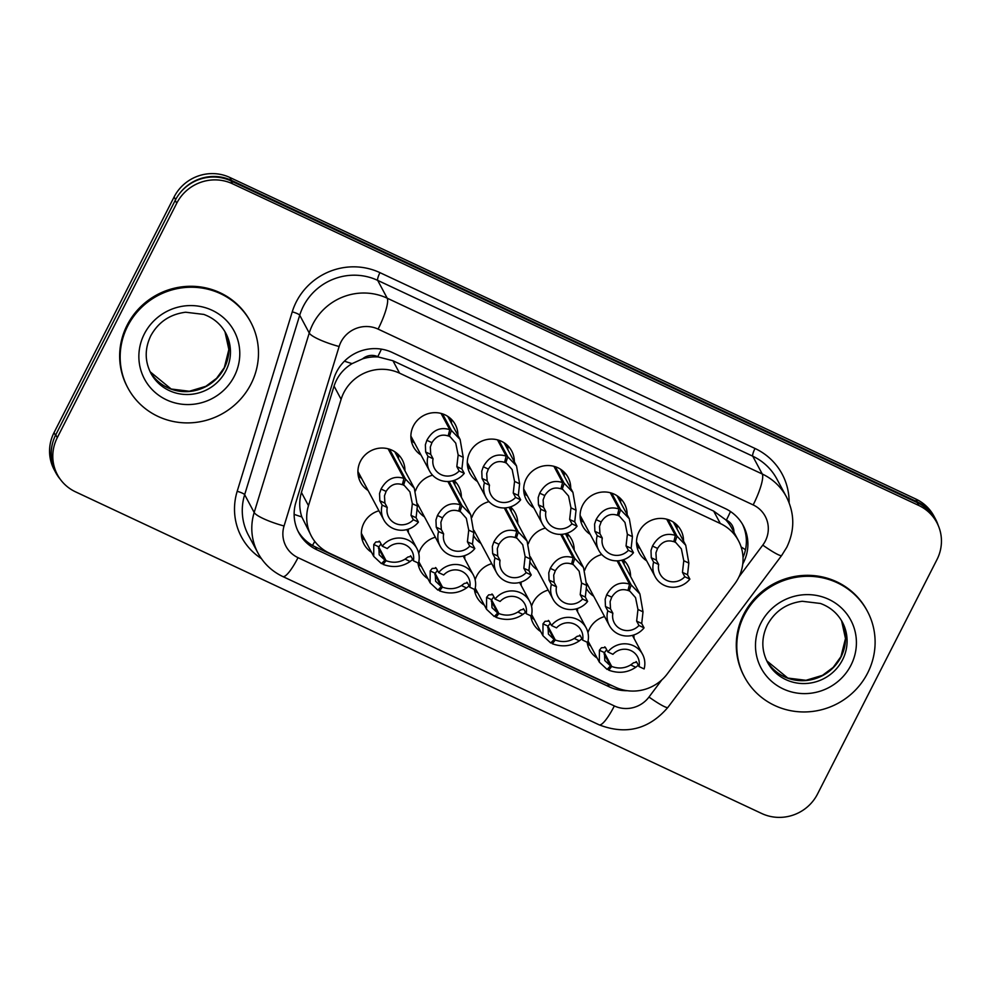 <?xml version="1.0" encoding="UTF-8"?>
<svg xmlns="http://www.w3.org/2000/svg" width="991" height="991" viewBox="0 0 991 991"><rect width="100%" height="100%" fill="white"/><g stroke="black" fill="none" stroke-linecap="round" stroke-linejoin="round"><path stroke-width="1.49" d="M590.673 645.959A23.697 22.88 -28.1 0 1 587.329 643.308M597.139 658.049A23.697 22.88 -28.1 0 1 589.595 649.861A23.697 22.88 -28.1 0 1 587.168 642.242M587.96 632.741A23.697 22.88 -28.1 0 1 589.521 628.864A23.697 22.88 -28.1 0 1 604.572 616.551M534.26 619.511A23.697 22.88 -28.1 0 1 530.916 616.86M540.727 631.601A23.697 22.88 -28.1 0 1 533.195 623.426A23.697 22.88 -28.1 0 1 530.755 615.795M531.548 606.306A23.697 22.88 -28.1 0 1 533.108 602.417A23.697 22.88 -28.1 0 1 548.159 590.103M477.86 593.076A23.697 22.88 -28.1 0 1 474.516 590.425M484.326 605.167A23.697 22.88 -28.1 0 1 476.782 596.978A23.697 22.88 -28.1 0 1 474.355 589.36M475.147 579.859A23.697 22.88 -28.1 0 1 476.708 575.982A23.697 22.88 -28.1 0 1 491.759 563.656M421.448 566.629A23.697 22.88 -28.1 0 1 418.103 563.978M427.914 578.719A23.697 22.88 -28.1 0 1 420.382 570.543A23.697 22.88 -28.1 0 1 417.942 562.913M418.735 553.424A23.697 22.88 -28.1 0 1 420.295 549.534A23.697 22.88 -28.1 0 1 435.346 537.221M365.047 540.194A23.697 22.88 -28.1 0 1 361.703 537.543M371.514 552.284A23.697 22.88 -28.1 0 1 363.97 544.096A23.697 22.88 -28.1 0 1 363.895 523.087A23.697 22.88 -28.1 0 1 378.946 510.774M593.696 596.223A23.697 22.88 -28.1 0 1 586.189 588.084M584.752 570.197A23.697 22.88 -28.1 0 1 586.077 567.038A23.697 22.88 -28.1 0 1 601.81 554.539M537.295 569.775A23.697 22.88 -28.1 0 1 529.776 561.637M528.339 543.762A23.697 22.88 -28.1 0 1 529.677 540.591A23.697 22.88 -28.1 0 1 545.397 528.092M480.883 543.341A23.697 22.88 -28.1 0 1 473.376 535.202M471.939 517.314A23.697 22.88 -28.1 0 1 473.264 514.156A23.697 22.88 -28.1 0 1 488.997 501.657M424.482 516.893A23.697 22.88 -28.1 0 1 416.963 508.755M415.526 490.879A23.697 22.88 -28.1 0 1 416.864 487.708A23.697 22.88 -28.1 0 1 432.584 475.209M361.604 478.368A23.697 22.88 -28.1 0 1 358.259 475.717M368.07 490.458A23.697 22.88 -28.1 0 1 360.538 482.27A23.697 22.88 -28.1 0 1 360.451 461.261A23.697 22.88 -28.1 0 1 381.337 448.043A23.697 22.88 -28.1 0 1 402.321 459.923A23.697 22.88 -28.1 0 1 404.935 470.737M640.198 548.741A23.697 22.88 -28.1 0 1 636.854 546.091M646.665 560.832A23.697 22.88 -28.1 0 1 639.133 552.656A23.697 22.88 -28.1 0 1 639.046 531.647A23.697 22.88 -28.1 0 1 659.932 518.429A23.697 22.88 -28.1 0 1 680.916 530.309A23.697 22.88 -28.1 0 1 683.53 541.123M583.798 522.307A23.697 22.88 -28.1 0 1 580.453 519.656M590.264 534.397A23.697 22.88 -28.1 0 1 582.72 526.209A23.697 22.88 -28.1 0 1 582.646 505.212A23.697 22.88 -28.1 0 1 603.531 491.982A23.697 22.88 -28.1 0 1 624.503 503.862A23.697 22.88 -28.1 0 1 627.13 514.676M527.385 495.859A23.697 22.88 -28.1 0 1 524.041 493.208M533.852 507.949A23.697 22.88 -28.1 0 1 526.32 499.774A23.697 22.88 -28.1 0 1 526.233 478.764A23.697 22.88 -28.1 0 1 547.119 465.547A23.697 22.88 -28.1 0 1 568.103 477.427A23.697 22.88 -28.1 0 1 570.717 488.241M470.985 469.424A23.697 22.88 -28.1 0 1 467.641 466.773M477.451 481.515A23.697 22.88 -28.1 0 1 469.907 473.326A23.697 22.88 -28.1 0 1 469.833 452.33A23.697 22.88 -28.1 0 1 490.718 439.1A23.697 22.88 -28.1 0 1 511.69 450.979A23.697 22.88 -28.1 0 1 514.317 461.794M414.572 442.977A23.697 22.88 -28.1 0 1 411.228 440.326M421.039 455.067A23.697 22.88 -28.1 0 1 413.507 446.891A23.697 22.88 -28.1 0 1 413.42 425.882A23.697 22.88 -28.1 0 1 434.306 412.665A23.697 22.88 -28.1 0 1 455.29 424.544A23.697 22.88 -28.1 0 1 457.904 435.346M734.752 583.823A41.808 40.383 151.9 0 0 738.568 577.691A41.808 40.383 151.9 0 0 738.431 540.628A41.808 40.383 151.9 0 0 720.321 523.521L399.584 373.173A41.808 40.383 151.9 0 0 341.115 399.299L308.486 505.658A41.808 40.383 151.9 0 0 311.335 536.057A41.808 40.383 151.9 0 0 329.433 553.164L615.361 687.197A41.808 40.383 151.9 0 0 667.315 673.855L734.752 583.823M362.582 358.853A41.808 40.383 -28.1 0 1 378.413 356.995L377.769 356.686A13.936 13.465 151.9 0 0 362.582 358.853L352.078 363.635C343.233 368.949 337.225 376.444 334.054 386.106L301.425 492.453C299.047 500.604 299.171 508.767 301.821 516.93L311.335 536.057M733.947 532.254A13.936 13.465 151.9 0 0 726.378 520.102L725.722 519.804A41.808 40.383 -28.1 0 1 731.792 528.215L738.431 540.628M725.722 519.804L713.669 511.096L392.944 360.749L378.413 356.995M464.581 555.654A23.697 22.88 -28.1 0 1 464.779 558.998M520.981 582.089A23.697 22.88 -28.1 0 1 521.192 585.446M577.394 608.536A23.697 22.88 -28.1 0 1 577.592 611.893M633.794 634.971A23.697 22.88 -28.1 0 1 634.005 638.328M408.168 529.206A23.697 22.88 -28.1 0 1 408.379 532.563M454.101 480.437A23.697 22.88 -28.1 0 1 458.722 486.37A23.697 22.88 -28.1 0 1 461.348 497.172M510.514 506.872A23.697 22.88 -28.1 0 1 515.134 512.805A23.697 22.88 -28.1 0 1 517.748 523.62M566.914 533.319A23.697 22.88 -28.1 0 1 571.534 539.253A23.697 22.88 -28.1 0 1 574.161 550.067M623.327 559.754A23.697 22.88 -28.1 0 1 627.947 565.688A23.697 22.88 -28.1 0 1 630.561 576.502M451.103 419.007A23.697 22.88 -28.1 0 1 451.45 423.268M676.729 524.772A23.697 22.88 -28.1 0 1 677.076 529.033M620.316 498.337A23.697 22.88 -28.1 0 1 620.663 502.586M563.916 471.889A23.697 22.88 -28.1 0 1 564.263 476.151M507.503 445.455A23.697 22.88 -28.1 0 1 507.85 449.703M398.134 454.398A23.697 22.88 -28.1 0 1 398.481 458.647M623.76 560.163A23.697 22.88 -28.1 0 1 624.107 564.412M567.347 533.715A23.697 22.88 -28.1 0 1 567.694 537.977M510.947 507.281A23.697 22.88 -28.1 0 1 511.294 511.529M454.535 480.833A23.697 22.88 -28.1 0 1 454.881 485.095M179.817 193.22A41.808 40.383 -28.1 0 1 231.411 180.35L917.369 501.904A41.808 40.383 -28.1 0 1 935.479 519.011A41.808 40.383 -28.1 0 1 938.18 525.341M60.315 479.322A41.808 40.383 -28.1 0 1 55.707 472.546A41.808 40.383 -28.1 0 1 52.696 442.704M55.707 472.546L54.183 469.684A41.808 40.383 -28.1 0 1 54.034 432.621L174.106 196.961A41.808 40.383 -28.1 0 1 229.887 177.488L915.845 499.043A41.808 40.383 -28.1 0 1 933.956 516.15L935.479 519.011M742.767 563.916A41.808 40.383 151.9 0 0 743.423 562.69A41.808 40.383 151.9 0 0 743.275 525.626A41.808 40.383 151.9 0 0 725.164 508.519L392.325 352.499A41.808 40.383 151.9 0 0 333.856 378.624L295.925 502.251A41.808 40.383 151.9 0 0 298.762 532.663A41.808 40.383 151.9 0 0 316.872 549.77L609.254 686.825A41.808 40.383 151.9 0 0 627.353 690.715M742.482 524.214A41.808 40.383 -28.1 0 1 743.015 557.438M817.513 794.039A41.808 40.383 -28.1 0 1 761.745 813.512L75.539 491.846A41.808 40.383 -28.1 0 1 57.428 474.739A41.808 40.383 -28.1 0 1 57.28 437.675L176.732 203.242A41.808 40.383 -28.1 0 1 232.513 183.769L918.719 505.435A41.808 40.383 -28.1 0 1 936.817 522.542A41.808 40.383 -28.1 0 1 936.966 559.605L817.513 794.039M57.428 474.739L55.892 471.877A41.808 40.383 -28.1 0 1 55.756 434.814L175.209 200.38A41.808 40.383 -28.1 0 1 230.977 180.907L917.183 502.573A41.808 40.383 -28.1 0 1 935.293 519.68L936.817 522.542M612.45 685.834A41.808 40.383 -28.1 0 1 607.718 683.963L315.336 546.908A41.808 40.383 -28.1 0 1 298.031 531.213M442.519 413.842L451.376 430.416L460.109 439.471L463.218 457.322L461.917 468.991L464.246 473.351A20.91 20.192 151.9 0 1 429.574 471.022A20.91 20.192 151.9 0 1 427.988 456.356L425.659 451.995L425.374 444.761L426.873 440.289C432.547 430.205 440.177 426.663 449.765 429.66L441.082 413.42M449.765 429.66L448.155 435.941C441.59 433.798 436.176 436.04 431.94 442.667L430.305 447.077L430.738 454.374L433.067 458.746A15.336 14.803 -28.1 0 0 459.167 470.973L456.839 466.612L458.152 454.956L455.749 443.138L448.452 434.814M451.376 430.416L449.344 436.498M427.988 456.356L433.067 458.746M459.167 470.973L464.246 473.351M389.55 449.233L405.554 479.161L414.288 488.216L417.384 506.067L416.084 517.736L418.425 522.096A20.91 20.192 151.9 0 1 383.74 519.767A20.91 20.192 151.9 0 1 382.167 505.1L379.838 500.74L379.541 493.506L381.052 489.034C386.725 478.938 394.356 475.407 403.944 478.405L388.113 448.799M403.944 478.405L402.334 484.686C395.756 482.543 390.355 484.785 386.106 491.412L384.483 495.822L384.904 503.118L387.246 507.479A15.336 14.803 -28.1 0 0 413.346 519.718L411.017 515.357L412.33 503.701L409.927 491.883L402.619 483.558M405.554 479.161L403.523 485.243M382.167 505.1L387.246 507.479M413.346 519.718L418.425 522.096M380.767 544.282L378.847 546.859L379.181 554.811L384.88 560.126L381.485 563.668L373.718 556.397L373.78 544.48L375.837 541.978L379.9 541.804L382.229 546.177A20.91 20.192 151.9 0 1 416.901 548.506L406.793 529.603M379.144 541.086L379.9 541.804M382.229 546.177L387.308 548.556A15.336 14.803 -28.1 0 1 413.408 560.795L418.487 563.173A20.91 20.192 151.9 0 0 416.901 548.506M378.773 547.032L386.069 560.683C392.82 563.173 399.162 562.653 405.071 559.147L407.92 557.016L411.079 556.422L413.408 560.795M410.485 555.778L411.079 556.422M386.069 560.683L383.108 564.424L382.266 562.851M361.802 537.642A25.085 24.23 151.9 0 0 364.49 539.277L364.527 539.215M384.88 560.126L378.413 548.035M412.851 559.32L410.125 561.513C401.974 567.001 392.969 567.967 383.108 564.424M744.266 615.2A69.68 67.301 -28.1 0 1 805.683 576.316A69.68 67.301 -28.1 0 1 867.398 611.261A69.68 67.301 -28.1 0 1 867.633 673.038A69.68 67.301 -28.1 0 1 806.216 711.922A69.68 67.301 -28.1 0 1 744.501 676.977A69.68 67.301 -28.1 0 1 744.266 615.2M744.501 676.977L743.993 676.023A69.68 67.301 -28.1 0 1 743.745 614.247A69.68 67.301 -28.1 0 1 805.175 575.362A69.68 67.301 -28.1 0 1 866.89 610.307L867.398 611.261M127.641 326.15A69.68 67.301 -28.1 0 1 189.058 287.266A69.68 67.301 -28.1 0 1 250.773 322.211A69.68 67.301 -28.1 0 1 251.008 383.988A69.68 67.301 -28.1 0 1 189.591 422.872A69.68 67.301 -28.1 0 1 127.876 387.927A69.68 67.301 -28.1 0 1 127.641 326.15M127.876 387.927L127.368 386.973A69.68 67.301 -28.1 0 1 127.121 325.197A69.68 67.301 -28.1 0 1 188.55 286.312A69.68 67.301 -28.1 0 1 250.265 321.257L250.773 322.211M498.919 440.289L507.788 456.863L516.522 465.919L519.618 483.769L518.318 495.438L520.659 499.798A20.91 20.192 151.9 0 1 485.974 497.457A20.91 20.192 151.9 0 1 484.401 482.803L482.06 478.442L481.775 471.208L483.286 466.736C488.959 456.64 496.59 453.098 506.166 456.108L497.482 439.855M506.166 456.108L504.568 462.388C497.99 460.233 492.577 462.475 488.34 469.102L486.705 473.512L487.138 480.821L489.48 485.181A15.336 14.803 -28.1 0 0 515.58 497.42L513.239 493.06L514.564 481.391L512.161 469.573L504.853 461.261M507.788 456.863L505.757 462.933M484.401 482.803L489.48 485.181M515.58 497.42L520.659 499.798M555.332 466.724L564.189 483.298L572.922 492.354L576.031 510.204L574.73 521.873L577.059 526.246A20.91 20.192 151.9 0 1 542.387 523.905A20.91 20.192 151.9 0 1 540.801 509.25L538.472 504.877L538.187 497.643L539.686 493.171C545.372 483.088 553.003 479.545 562.578 482.543L553.895 466.303M562.578 482.543L560.968 488.823C554.403 486.68 548.989 488.922 544.753 495.55L543.118 499.96L543.551 507.256L545.88 511.629A15.336 14.803 -28.1 0 0 571.98 523.855L569.652 519.495L570.965 507.838L568.561 496.02L561.265 487.696M564.189 483.298L562.157 489.381M540.801 509.25L545.88 511.629M571.98 523.855L577.059 526.246M611.732 493.171L620.601 509.746L629.335 518.801L632.431 536.651L631.131 548.32L633.472 552.681A20.91 20.192 151.9 0 1 598.787 550.339A20.91 20.192 151.9 0 1 597.214 535.685L594.873 531.325L594.588 524.09L596.099 519.618C601.772 509.523 609.403 505.98 618.991 508.99L610.295 492.738M618.991 508.99L617.381 515.27C610.803 513.115 605.39 515.357 601.153 521.984L599.518 526.407L599.951 533.703L602.293 538.063A15.336 14.803 -28.1 0 0 628.393 550.302L626.052 545.942L627.377 534.273L624.974 522.455L617.666 514.143M620.601 509.746L618.57 515.815M597.214 535.685L602.293 538.063M628.393 550.302L633.472 552.681M668.145 519.606L677.002 536.193L685.735 545.236L688.844 563.086L687.543 574.755L689.872 579.128A20.91 20.192 151.9 0 1 655.2 576.787A20.91 20.192 151.9 0 1 653.614 562.132L651.285 557.76L651 550.525L652.499 546.053C658.185 535.97 665.816 532.427 675.391 535.425L666.708 519.185M675.391 535.425L673.793 541.705C667.216 539.562 661.802 541.804 657.566 548.432L655.931 552.842L656.364 560.138L658.693 564.511A15.336 14.803 -28.1 0 0 684.793 576.737L682.465 572.377L683.778 560.72L681.374 548.903L674.078 540.591M677.002 536.193L674.97 542.263M653.614 562.132L658.693 564.511M684.793 576.737L689.872 579.128M437.18 570.729L435.247 573.293L435.594 581.246L441.292 586.573L437.898 590.103L430.119 582.844L430.193 570.927L432.249 568.413L436.3 568.252L438.641 572.612A20.91 20.192 151.9 0 1 473.314 574.953L463.206 556.05M435.557 567.533L436.3 568.252M438.641 572.612L443.708 574.991A15.336 14.803 -28.1 0 1 469.821 587.229L474.887 589.608A20.91 20.192 151.9 0 0 473.314 574.953M435.173 573.479L442.469 587.13C449.233 589.608 455.563 589.1 461.472 585.582L464.321 583.451L467.479 582.869L469.821 587.229M466.885 582.212L467.479 582.869M442.469 587.13L439.509 590.859L438.679 589.298M418.214 564.077A25.085 24.23 151.9 0 0 420.89 565.712L420.927 565.65M441.292 586.573L434.826 574.483M469.251 585.768L466.538 587.96C458.387 593.436 449.381 594.402 439.509 590.859M493.58 597.177L491.66 599.741L491.994 607.694L497.693 613.008L494.298 616.551L486.531 609.279L486.593 597.362L488.65 594.86L492.713 594.687L495.042 599.06A20.91 20.192 151.9 0 1 529.714 601.401L519.606 582.485M491.957 593.968L492.713 594.687M495.042 599.06L500.121 601.438A15.336 14.803 -28.1 0 1 526.221 613.677L531.3 616.055A20.91 20.192 151.9 0 0 529.714 601.401M491.586 599.914L498.882 613.565C505.633 616.055 511.975 615.535 517.884 612.029L520.733 609.899L523.892 609.304L526.221 613.677M523.298 608.66L523.892 609.304M498.882 613.565L495.921 617.306L495.079 615.733M474.615 590.525A25.085 24.23 151.9 0 0 477.303 592.16L477.34 592.098M497.693 613.008L491.226 600.918M525.664 612.203L522.938 614.395C514.787 619.883 505.782 620.849 495.921 617.306M549.993 623.612L548.06 626.176L548.407 634.129L554.105 639.455L550.711 642.986L542.932 635.727L543.006 623.81L545.062 621.295L549.113 621.134L551.454 625.494A20.91 20.192 151.9 0 1 586.127 627.836L576.019 608.932M548.37 620.416L549.113 621.134M551.454 625.494L556.521 627.873A15.336 14.803 -28.1 0 1 582.634 640.112L587.713 642.49A20.91 20.192 151.9 0 0 586.127 627.836M547.986 626.362L555.282 640.013C562.046 642.49 568.376 641.982 574.284 638.464L577.134 636.333L580.292 635.751L582.634 640.112M579.698 635.107L580.292 635.751M555.282 640.013L552.321 643.741L551.491 642.18M531.027 616.959A25.085 24.23 151.9 0 0 533.703 618.595L533.74 618.533M554.105 639.455L547.639 627.365M582.064 638.65L579.351 640.843C571.2 646.318 562.194 647.284 552.321 643.741M606.405 650.059L604.473 652.623L604.807 660.576L610.506 665.89L607.111 669.433L599.344 662.174L599.406 650.245L601.463 647.742L605.526 647.581L607.855 651.942A20.91 20.192 151.9 0 1 642.527 654.283L632.419 635.367M604.77 646.85L605.526 647.581M607.855 651.942L612.933 654.32A15.336 14.803 -28.1 0 1 639.034 666.559L644.113 668.937A20.91 20.192 151.9 0 0 642.527 654.283M604.399 652.796L611.695 666.447C618.458 668.937 624.788 668.417 630.697 664.911L633.546 662.781L636.705 662.186L639.034 666.559M636.111 661.542L636.705 662.186M611.695 666.447L608.734 670.189L607.892 668.615M587.428 643.407A25.085 24.23 151.9 0 0 590.116 645.042L590.153 644.98M610.506 665.89L604.039 653.8M638.477 665.085L635.751 667.277C627.613 672.765 618.595 673.731 608.734 670.189M449.047 481.453L461.967 505.608L470.7 514.663L473.797 532.514L472.496 544.183L474.825 548.543A20.91 20.192 151.9 0 1 440.153 546.202A20.91 20.192 151.9 0 1 438.567 531.548L436.238 527.187L435.953 519.953L437.452 515.481C443.138 505.385 450.769 501.842 460.344 504.853L447.858 481.502M460.344 504.853L458.746 511.121C452.169 508.978 446.755 511.22 442.519 517.847L440.884 522.257L441.317 529.566L443.646 533.926A15.336 14.803 -28.1 0 0 469.746 546.165L467.418 541.804L468.731 530.135L466.327 518.318L459.031 510.006M461.967 505.608L459.923 511.678M438.567 531.548L443.646 533.926M469.746 546.165L474.825 548.543M505.447 507.887L518.367 532.043L527.101 541.098L530.197 558.949L528.909 570.618L531.238 574.978A20.91 20.192 151.9 0 1 496.553 572.649A20.91 20.192 151.9 0 1 494.98 557.983L492.651 553.622L492.354 546.388L493.865 541.916C499.538 531.833 507.169 528.29 516.757 531.287L504.27 507.949M516.757 531.287L515.147 537.568C508.569 535.425 503.168 537.667 498.919 544.294L497.296 548.704L497.717 556.001L500.059 560.373A15.336 14.803 -28.1 0 0 526.159 572.6L523.83 568.239L525.143 556.583L522.74 544.765L515.431 536.441M518.367 532.043L516.336 538.125M494.98 557.983L500.059 560.373M526.159 572.6L531.238 574.978M561.86 534.335L574.78 558.49L583.513 567.546L586.61 585.396L585.309 597.065L587.638 601.426A20.91 20.192 151.9 0 1 552.966 599.084A20.91 20.192 151.9 0 1 551.38 584.43L549.051 580.069L548.766 572.835L550.265 568.363C555.951 558.267 563.582 554.725 573.157 557.735L560.671 534.384M573.157 557.735L571.559 564.015C564.981 561.86 559.568 564.102 555.332 570.729L553.696 575.139L554.13 582.448L556.459 586.808A15.336 14.803 -28.1 0 0 582.572 599.047L580.231 594.687L581.544 583.018L579.14 571.2L571.844 562.888M574.78 558.49L572.736 564.56M551.38 584.43L556.459 586.808M582.572 599.047L587.638 601.426M618.26 560.77L631.18 584.925L639.913 593.981L643.01 611.831L641.722 623.5L644.051 627.86A20.91 20.192 151.9 0 1 609.366 625.532A20.91 20.192 151.9 0 1 607.793 610.865L605.464 606.504L605.167 599.27L606.678 594.798C612.351 584.715 619.982 581.172 629.57 584.17L617.083 560.832M629.57 584.17L627.96 590.45C621.382 588.307 615.981 590.549 611.732 597.177L610.109 601.587L610.53 608.883L612.872 613.256A15.336 14.803 -28.1 0 0 638.972 625.482L636.643 621.122L637.956 609.465L635.553 597.647L628.244 589.323M631.18 584.925L629.149 591.008M607.793 610.865L612.872 613.256M638.972 625.482L644.051 627.86M344.422 361.17A41.808 7.755 17.1 0 0 352.078 363.635M726.378 520.102A41.808 8.77 -64.9 0 0 730.491 511.529M312.462 545.422A41.808 8.77 -64.9 0 0 314.779 541.408M741.119 546.945A41.808 4.707 36.8 0 0 745.492 549.695M294.129 514.354A41.808 7.755 17.1 0 0 301.821 516.93M377.769 356.686A41.808 8.77 -64.9 0 0 381.411 349.142M713.669 511.096L720.321 523.521M301.425 492.453L308.486 505.658M334.054 386.106L341.115 399.299M392.944 360.749L399.584 373.173M229.887 177.488L231.411 180.35M174.106 196.961L175.568 199.686M915.845 499.043L917.369 501.904M54.034 432.621L55.484 435.346M738.952 576.911L762.773 545.112A27.872 26.918 151.9 0 0 765.325 541.024A27.872 26.918 151.9 0 0 753.16 504.915L378.091 329.099A27.872 26.918 151.9 0 0 340.916 342.081A27.872 26.918 151.9 0 0 339.12 346.516L284.058 525.986A27.872 26.918 151.9 0 0 298.018 557.66L614.346 705.939A27.872 26.918 151.9 0 0 648.981 697.045L661.839 679.863M284.058 525.986A27.872 5.166 17.1 0 1 254.179 512.496L309.242 333.026A55.744 53.848 -28.1 0 1 312.834 324.156A55.744 53.848 -28.1 0 1 387.208 298.192L762.265 474.008A55.744 53.848 -28.1 0 1 786.396 496.813L776.87 479A55.744 53.848 151.9 0 0 752.739 456.194L377.682 280.379A55.744 53.848 151.9 0 0 303.308 306.343A55.744 53.848 151.9 0 0 299.716 315.212L244.653 494.682A55.744 53.848 151.9 0 0 248.444 535.227L257.97 553.04A55.744 53.848 -28.1 0 1 254.179 512.496L244.653 494.682A6.974 1.288 -162.9 0 0 237.183 491.313L292.246 311.843A62.718 60.575 -28.1 0 1 379.949 272.649L755.006 448.465A6.974 1.462 -64.9 0 0 752.739 456.194L762.265 474.008A27.872 5.847 115.1 0 1 753.16 504.915M292.246 311.843A6.974 1.288 -162.9 0 1 299.716 315.212L309.242 333.026A27.872 5.166 17.1 0 0 339.12 346.516M755.006 448.465A62.718 60.575 -28.1 0 1 789.109 502.697M261.364 558.565A62.718 60.575 -28.1 0 1 237.183 491.313M918.719 505.435L917.183 502.573M232.513 183.769L230.977 180.907M176.732 203.242L175.209 200.38M57.28 437.675L55.756 434.814M378.091 329.099A27.872 5.847 115.1 0 0 387.208 298.192L377.682 280.379A6.974 1.462 -64.9 0 1 379.949 272.649M298.018 557.66A27.872 5.847 115.1 0 1 282.794 576.539L599.109 724.817C626.039 735.186 648.969 729.376 667.884 707.401L781.676 555.468A27.872 3.134 36.8 0 1 762.773 545.112M614.346 705.939A27.872 5.847 115.1 0 1 599.109 724.817M648.981 697.045A27.872 3.134 36.8 0 0 667.884 707.401M607.718 683.963L609.254 686.825M315.336 546.908L316.872 549.77M449.654 417.744A23.697 22.88 -28.1 0 1 449.741 420.085M412.875 439.806A23.697 22.88 -28.1 0 1 410.98 438.418M411.339 440.425A25.085 24.23 151.9 0 0 414.114 442.11M450.979 422.401A25.085 24.23 151.9 0 0 451.128 419.156M456.839 466.612L461.917 468.991M458.152 454.956L463.218 457.322M426.873 440.289L431.94 442.667M425.659 451.995L430.738 454.374M396.685 453.122A23.697 22.88 -28.1 0 1 396.772 455.464M359.906 475.185A23.697 22.88 -28.1 0 1 358.011 473.809M358.37 475.816A25.085 24.23 151.9 0 0 361.145 477.501M398.01 457.78A25.085 24.23 151.9 0 0 398.147 454.535M411.017 515.357L416.084 517.736M412.33 503.701L417.384 506.067M381.052 489.034L386.106 491.412M379.838 500.74L384.904 503.118M363.35 537.011A23.697 22.88 -28.1 0 1 361.442 535.635M378.847 546.859L373.78 544.48M410.125 561.513L405.071 559.147M842.387 622.175A42.477 41.027 -28.1 0 1 842.536 659.845A42.477 41.027 -28.1 0 1 805.088 683.542A42.477 41.027 -28.1 0 1 767.468 662.248C761.336 650.121 761.299 637.671 767.368 624.912C774.925 611.174 786.557 603.284 802.264 601.277L820.449 603.469C830.21 607.062 837.519 613.305 842.387 622.175M760.939 623.017A50.838 49.104 -28.1 0 1 828.761 599.344A50.838 49.104 -28.1 0 1 850.959 665.221A50.838 49.104 -28.1 0 1 783.138 688.894A50.838 49.104 -28.1 0 1 760.939 623.017M841.594 620.775A42.477 41.027 -28.1 0 1 841 656.971A42.477 41.027 -28.1 0 1 804.395 680.644A42.477 41.027 -28.1 0 1 766.737 660.799L787.808 678.067L805.98 680.297L822.48 675.354L833.196 667.377L840.95 656.649L845.484 638.563L841.594 620.762M225.762 333.125A42.477 41.027 -28.1 0 1 225.911 370.783A42.477 41.027 -28.1 0 1 188.463 394.492A42.477 41.027 -28.1 0 1 150.843 373.198C144.711 361.071 144.674 348.621 150.743 335.862C158.3 322.112 169.932 314.234 185.639 312.227L203.824 314.42C213.585 318.012 220.894 324.255 225.762 333.125M144.314 333.967A50.838 49.104 -28.1 0 1 212.136 310.294A50.838 49.104 -28.1 0 1 234.334 376.171A50.838 49.104 -28.1 0 1 166.513 399.844A50.838 49.104 -28.1 0 1 144.314 333.967M224.375 367.921A42.477 41.027 -28.1 0 1 187.77 391.594A42.477 41.027 -28.1 0 1 150.112 371.749L171.183 389.017L189.355 391.247L205.855 386.304L216.571 378.327L224.325 367.599L228.859 349.513L224.969 331.712A42.477 41.027 -28.1 0 1 224.375 367.921M506.054 444.179A23.697 22.88 -28.1 0 1 506.153 446.532M469.288 466.241A23.697 22.88 -28.1 0 1 467.38 464.866M467.74 466.872A25.085 24.23 151.9 0 0 470.527 468.557M507.392 448.836A25.085 24.23 151.9 0 0 507.528 445.591M513.239 493.06L518.318 495.438M514.564 481.391L519.618 483.769M483.286 466.736L488.34 469.102M482.06 478.442L487.138 480.821M562.467 470.626A23.697 22.88 -28.1 0 1 562.554 472.967M525.688 492.688A23.697 22.88 -28.1 0 1 523.793 491.301M524.152 493.307A25.085 24.23 151.9 0 0 526.927 495.005M563.792 475.284A25.085 24.23 151.9 0 0 563.941 472.038M569.652 519.495L574.73 521.873M570.965 507.838L576.031 510.204M539.686 493.171L544.753 495.55M538.472 504.877L543.551 507.256M618.867 497.061A23.697 22.88 -28.1 0 1 618.966 499.414M582.101 519.123A23.697 22.88 -28.1 0 1 580.193 517.748M580.553 519.755A25.085 24.23 151.9 0 0 583.34 521.439M620.205 501.719A25.085 24.23 151.9 0 0 620.341 498.473M626.052 545.942L631.131 548.32M627.377 534.273L632.431 536.651M596.099 519.618L601.153 521.984M594.873 531.325L599.951 533.703M675.28 523.508A23.697 22.88 -28.1 0 1 675.367 525.849M638.501 545.57A23.697 22.88 -28.1 0 1 636.606 544.183M636.965 546.19A25.085 24.23 151.9 0 0 639.74 547.887M676.605 528.166A25.085 24.23 151.9 0 0 676.754 524.92M682.465 572.377L687.543 574.755M683.778 560.72L688.844 563.086M652.499 546.053L657.566 548.432M651.285 557.76L656.364 560.138M419.75 563.458A23.697 22.88 -28.1 0 1 418.623 562.665M435.247 573.293L430.193 570.927M466.538 587.96L461.472 585.582M476.163 589.893A23.697 22.88 -28.1 0 1 475.023 589.112M491.66 599.741L486.593 597.362M522.938 614.395L517.884 612.029M532.563 616.34A23.697 22.88 -28.1 0 1 531.436 615.547M548.06 626.176L543.006 623.81M579.351 640.843L574.284 638.464M588.976 642.775A23.697 22.88 -28.1 0 1 587.836 641.995M604.473 652.623L599.406 650.245M635.751 667.277L630.697 664.911M453.172 480.722A23.697 22.88 -28.1 0 1 453.184 481.911M454.423 484.227A25.085 24.23 151.9 0 0 454.559 480.982M467.418 541.804L472.496 544.183M468.731 530.135L473.797 532.514M437.452 515.481L442.519 517.847M436.238 527.187L441.317 529.566M509.572 507.157A23.697 22.88 -28.1 0 1 509.585 508.358M510.823 510.662A25.085 24.23 151.9 0 0 510.972 507.417M523.83 568.239L528.909 570.618M525.143 556.583L530.197 558.949M493.865 541.916L498.919 544.294M492.651 553.622L497.717 556.001M565.985 533.604A23.697 22.88 -28.1 0 1 565.997 534.793M567.236 537.11A25.085 24.23 151.9 0 0 567.372 533.864M580.231 594.687L585.309 597.065M581.544 583.018L586.61 585.396M550.265 568.363L555.332 570.729M549.051 580.069L554.13 582.448M622.385 560.039A23.697 22.88 -28.1 0 1 622.398 561.24M623.636 563.545A25.085 24.23 151.9 0 0 623.785 560.299M636.643 621.122L641.722 623.5M637.956 609.465L643.01 611.831M606.678 594.798L611.732 597.177M605.464 606.504L610.53 608.883M781.676 555.468L786.755 547.317C794.881 530.358 794.77 513.524 786.396 496.813M257.97 553.04C263.693 563.532 271.968 571.361 282.794 576.539M429.574 471.022L410.881 436.077M460.109 439.471L447.746 416.356M383.74 519.767L357.912 471.456M414.288 488.216L394.777 451.747M373.718 556.397L361.356 533.282M485.974 497.457L467.294 462.512M516.522 465.919L504.159 442.804M542.387 523.905L523.694 488.959M572.922 492.354L560.559 469.239M598.787 550.339L580.107 515.394M629.335 518.801L616.972 495.686M655.2 576.787L636.507 541.842M685.735 545.236L673.372 522.121M430.119 582.844L418.834 561.724M486.531 609.279L475.234 588.171M542.932 635.727L531.647 614.606M599.344 662.174L588.047 641.053M440.153 546.202L417.595 504.01M470.7 514.663L452.627 480.858M496.553 572.649L473.995 530.458M527.101 541.098L509.027 507.305M552.966 599.084L530.408 556.892M583.513 567.546L565.44 533.74M609.366 625.532L586.808 583.34M639.913 593.981L621.84 560.188"/></g></svg>
